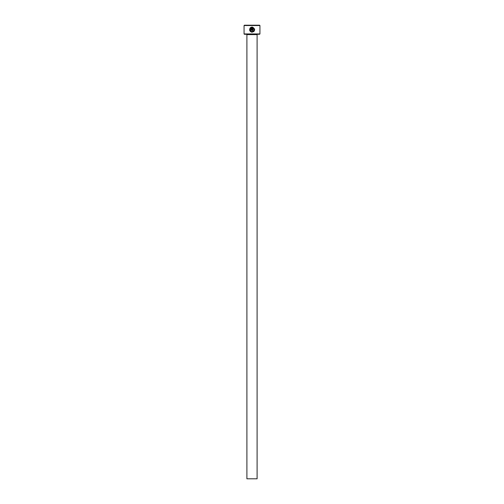 <?xml version="1.0" encoding="UTF-8"?>
<svg xmlns="http://www.w3.org/2000/svg" width="504" height="504" viewBox="0 0 504 504"><rect width="100%" height="100%" fill="white"/><g stroke="black" fill="none" stroke-linecap="round" stroke-linejoin="round"><path stroke-width="0.76" d="M250.11 29.975L250.507 28.363C249.694 30.127 250.236 31.229 252.12 31.664L251.326 31.5M252.12 31.664C254.488 30.763 254.747 29.446 252.888 27.72L252.888 30.643L252.378 30.643L252.378 27.077C255.427 28.93 255.345 30.631 252.12 32.174L253.884 31.475M254.199 31.109L254.678 29.723M251.099 30.133L251.357 27.72L250.866 28.004L250.507 27.638L251.868 27.077L251.868 29.875L251.099 30.643L251.868 29.875M259.938 33.932L259.598 34.272L244.402 34.272L244.062 33.932L259.938 33.932L259.938 25.54L244.062 25.54L244.402 25.2L259.598 25.2L259.938 25.54M257.103 478.8L246.897 478.8L246.897 34.612L257.103 34.612L257.103 478.8M246.557 34.272A0.34 0.34 0 0 1 246.897 34.612M257.443 34.272A0.34 0.34 0 0 0 257.103 34.612M251.414 32.073L252.12 32.174C249.732 31.607 249.071 30.215 250.142 28.004L250.507 28.363M251.099 30.643L250.331 29.875L250.841 29.875M244.062 33.932L244.062 25.54M250.866 28.004L251.357 27.72M251.137 27.26L250.507 27.638M250.142 28.004L249.6 30.032M249.814 30.712L251.301 32.042M252.888 27.72L254.129 30.013M254.092 30.171L253.424 31.198M253.355 31.248L252.813 31.544"/></g></svg>
